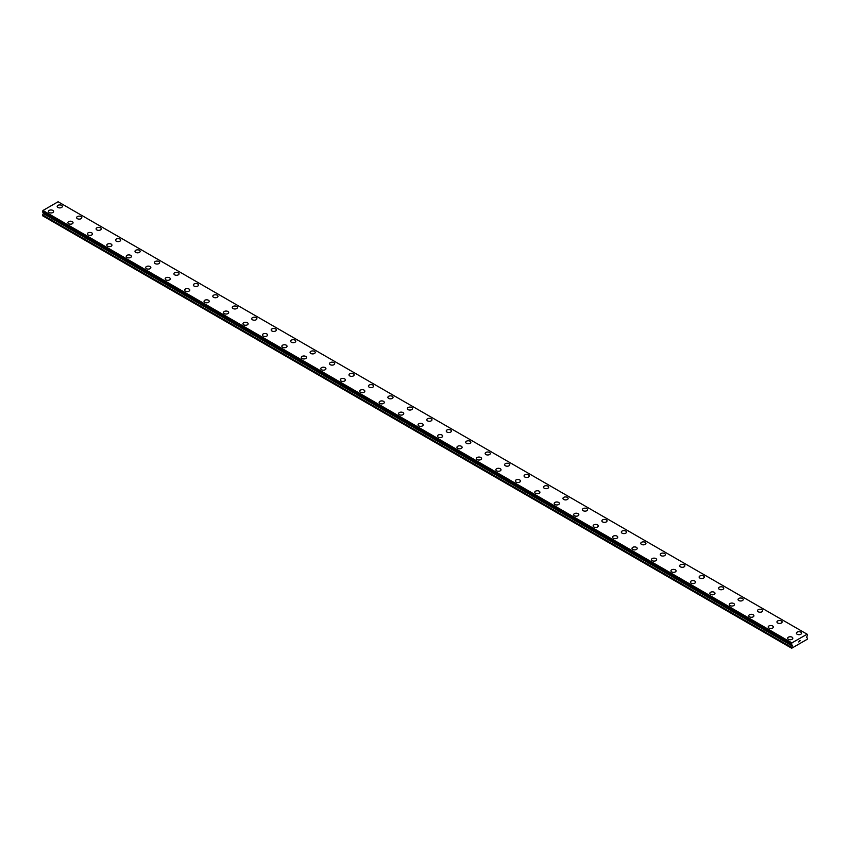 <?xml version="1.0" encoding="UTF-8"?>
<svg xmlns="http://www.w3.org/2000/svg" width="850" height="850" viewBox="0 0 850 850"><rect width="100%" height="100%" fill="white"/><g stroke="black" fill="none" stroke-linecap="round" stroke-linejoin="round"><path stroke-width="1.27" d="M61.593 205.36A2.582 1.487 180 0 1 62.347 206.412A2.582 1.487 180 0 1 60.754 207.782A2.582 1.487 180 0 1 57.938 207.464A2.582 1.487 180 0 1 57.184 206.412A2.582 1.487 180 0 1 58.778 205.041A2.582 1.487 180 0 1 61.593 205.36M57.184 206.412A2.582 1.487 180 0 1 58.778 205.031A2.582 1.487 180 0 1 61.593 205.349A2.582 1.487 180 0 1 62.347 206.412M76.638 217.643A2.582 1.487 180 0 1 78.232 216.261A2.582 1.487 180 0 1 81.037 216.58A2.582 1.487 180 0 1 81.802 217.643A2.582 1.487 180 0 1 80.208 219.013A2.582 1.487 180 0 1 77.392 218.694A2.582 1.487 180 0 1 76.638 217.643A2.582 1.487 180 0 1 78.232 216.272A2.582 1.487 180 0 1 81.037 216.591A2.582 1.487 180 0 1 81.802 217.643M96.093 228.873A2.582 1.487 180 0 1 97.686 227.492A2.582 1.487 180 0 1 100.491 227.821A2.582 1.487 180 0 1 101.246 228.873A2.582 1.487 180 0 1 99.662 230.244A2.582 1.487 180 0 1 96.847 229.925A2.582 1.487 180 0 1 96.093 228.873A2.582 1.487 180 0 1 97.686 227.502A2.582 1.487 180 0 1 100.491 227.821A2.582 1.487 180 0 1 101.246 228.873M115.547 240.104A2.582 1.487 180 0 1 117.141 238.722A2.582 1.487 180 0 1 119.946 239.052A2.582 1.487 180 0 1 120.7 240.104A2.582 1.487 180 0 1 119.117 241.474A2.582 1.487 180 0 1 116.301 241.156A2.582 1.487 180 0 1 115.547 240.104A2.582 1.487 180 0 1 117.141 238.733A2.582 1.487 180 0 1 119.946 239.052A2.582 1.487 180 0 1 120.7 240.104M135.001 251.334A2.582 1.487 180 0 1 136.595 249.953A2.582 1.487 180 0 1 139.4 250.282A2.582 1.487 180 0 1 140.154 251.334A2.582 1.487 180 0 1 138.561 252.705A2.582 1.487 180 0 1 135.756 252.386A2.582 1.487 180 0 1 135.001 251.334A2.582 1.487 180 0 1 136.595 249.964A2.582 1.487 180 0 1 139.4 250.282A2.582 1.487 180 0 1 140.154 251.334M154.456 262.565A2.582 1.487 180 0 1 156.049 261.184A2.582 1.487 180 0 1 158.854 261.513A2.582 1.487 180 0 1 159.609 262.565A2.582 1.487 180 0 1 158.015 263.936A2.582 1.487 180 0 1 155.21 263.617A2.582 1.487 180 0 1 154.456 262.565A2.582 1.487 180 0 1 156.049 261.194A2.582 1.487 180 0 1 158.854 261.513A2.582 1.487 180 0 1 159.609 262.565M173.91 273.796A2.582 1.487 180 0 1 175.493 272.414A2.582 1.487 180 0 1 178.309 272.744A2.582 1.487 180 0 1 179.063 273.796A2.582 1.487 180 0 1 177.469 275.166A2.582 1.487 180 0 1 174.664 274.848A2.582 1.487 180 0 1 173.91 273.796A2.582 1.487 180 0 1 175.504 272.425A2.582 1.487 180 0 1 178.309 272.744A2.582 1.487 180 0 1 179.063 273.796M193.354 285.026A2.582 1.487 180 0 1 194.947 283.645A2.582 1.487 180 0 1 197.763 283.974A2.582 1.487 180 0 1 198.518 285.026A2.582 1.487 180 0 1 196.924 286.397A2.582 1.487 180 0 1 194.119 286.078A2.582 1.487 180 0 1 193.354 285.026A2.582 1.487 180 0 1 194.958 283.656A2.582 1.487 180 0 1 197.763 283.974A2.582 1.487 180 0 1 198.518 285.026M212.808 296.257A2.582 1.487 180 0 1 214.402 294.876A2.582 1.487 180 0 1 217.218 295.205A2.582 1.487 180 0 1 217.972 296.257A2.582 1.487 180 0 1 216.378 297.627A2.582 1.487 180 0 1 213.562 297.309A2.582 1.487 180 0 1 212.808 296.257A2.582 1.487 180 0 1 214.402 294.886A2.582 1.487 180 0 1 217.218 295.205A2.582 1.487 180 0 1 217.972 296.257M232.262 307.487A2.582 1.487 180 0 1 233.856 306.117A2.582 1.487 180 0 1 236.672 306.436A2.582 1.487 180 0 1 237.426 307.487A2.582 1.487 180 0 1 235.833 308.869A2.582 1.487 180 0 1 233.017 308.539A2.582 1.487 180 0 1 232.262 307.487A2.582 1.487 180 0 1 233.856 306.117A2.582 1.487 180 0 1 236.672 306.436A2.582 1.487 180 0 1 237.426 307.487M251.717 318.718A2.582 1.487 180 0 1 253.311 317.348A2.582 1.487 180 0 1 256.126 317.666A2.582 1.487 180 0 1 256.881 318.718A2.582 1.487 180 0 1 255.287 320.099A2.582 1.487 180 0 1 252.471 319.77A2.582 1.487 180 0 1 251.717 318.718A2.582 1.487 180 0 1 253.311 317.348A2.582 1.487 180 0 1 256.126 317.677A2.582 1.487 180 0 1 256.881 318.718M271.171 329.949A2.582 1.487 180 0 1 272.765 328.578A2.582 1.487 180 0 1 275.57 328.897A2.582 1.487 180 0 1 276.335 329.949A2.582 1.487 180 0 1 274.741 331.33A2.582 1.487 180 0 1 271.926 331.001A2.582 1.487 180 0 1 271.171 329.949A2.582 1.487 180 0 1 272.765 328.578A2.582 1.487 180 0 1 275.57 328.908A2.582 1.487 180 0 1 276.335 329.949M295.024 340.138A2.582 1.487 180 0 1 295.779 341.179A2.582 1.487 180 0 1 294.196 342.561A2.582 1.487 180 0 1 291.38 342.231A2.582 1.487 180 0 1 290.626 341.179A2.582 1.487 180 0 1 292.219 339.809A2.582 1.487 180 0 1 295.024 340.138M290.626 341.179A2.582 1.487 180 0 1 292.219 339.809A2.582 1.487 180 0 1 295.024 340.127A2.582 1.487 180 0 1 295.779 341.179M310.08 352.41A2.582 1.487 180 0 1 311.674 351.039A2.582 1.487 180 0 1 314.479 351.358A2.582 1.487 180 0 1 315.233 352.421A2.582 1.487 180 0 1 313.639 353.791A2.582 1.487 180 0 1 310.834 353.462A2.582 1.487 180 0 1 310.08 352.41A2.582 1.487 180 0 1 311.674 351.039A2.582 1.487 180 0 1 314.479 351.369A2.582 1.487 180 0 1 315.233 352.41M329.534 363.641A2.582 1.487 180 0 1 331.128 362.27A2.582 1.487 180 0 1 333.933 362.589A2.582 1.487 180 0 1 334.688 363.651A2.582 1.487 180 0 1 333.094 365.022A2.582 1.487 180 0 1 330.289 364.692A2.582 1.487 180 0 1 329.534 363.641A2.582 1.487 180 0 1 331.128 362.27A2.582 1.487 180 0 1 333.933 362.599A2.582 1.487 180 0 1 334.688 363.641M348.989 374.882A2.582 1.487 180 0 1 350.582 373.501A2.582 1.487 180 0 1 353.388 373.83A2.582 1.487 180 0 1 354.142 374.882M353.388 373.819A2.582 1.487 180 0 1 354.142 374.871A2.582 1.487 180 0 1 352.548 376.252A2.582 1.487 180 0 1 349.743 375.923A2.582 1.487 180 0 1 348.989 374.871A2.582 1.487 180 0 1 350.572 373.501A2.582 1.487 180 0 1 353.388 373.819M368.443 386.102A2.582 1.487 180 0 1 370.026 384.731A2.582 1.487 180 0 1 372.842 385.05A2.582 1.487 180 0 1 373.596 386.112A2.582 1.487 180 0 1 372.002 387.483A2.582 1.487 180 0 1 369.197 387.164A2.582 1.487 180 0 1 368.443 386.102A2.582 1.487 180 0 1 370.037 384.731A2.582 1.487 180 0 1 372.842 385.061A2.582 1.487 180 0 1 373.596 386.102M392.296 396.291A2.582 1.487 180 0 1 393.051 397.343A2.582 1.487 180 0 1 391.457 398.714A2.582 1.487 180 0 1 388.652 398.395A2.582 1.487 180 0 1 387.887 397.343A2.582 1.487 180 0 1 389.481 395.973A2.582 1.487 180 0 1 392.296 396.291M387.887 397.343A2.582 1.487 180 0 1 389.481 395.962A2.582 1.487 180 0 1 392.296 396.281A2.582 1.487 180 0 1 393.051 397.343M407.341 408.574A2.582 1.487 180 0 1 408.935 407.192A2.582 1.487 180 0 1 411.751 407.511A2.582 1.487 180 0 1 412.505 408.574A2.582 1.487 180 0 1 410.911 409.944A2.582 1.487 180 0 1 408.096 409.626A2.582 1.487 180 0 1 407.341 408.574A2.582 1.487 180 0 1 408.935 407.203A2.582 1.487 180 0 1 411.751 407.522A2.582 1.487 180 0 1 412.505 408.574M426.796 419.804A2.582 1.487 180 0 1 428.389 418.423A2.582 1.487 180 0 1 431.205 418.752A2.582 1.487 180 0 1 431.959 419.804A2.582 1.487 180 0 1 430.366 421.175A2.582 1.487 180 0 1 427.55 420.856A2.582 1.487 180 0 1 426.796 419.804A2.582 1.487 180 0 1 428.389 418.434A2.582 1.487 180 0 1 431.205 418.752A2.582 1.487 180 0 1 431.959 419.804M446.25 431.035A2.582 1.487 180 0 1 447.844 429.654A2.582 1.487 180 0 1 450.649 429.983A2.582 1.487 180 0 1 451.414 431.035A2.582 1.487 180 0 1 449.82 432.406A2.582 1.487 180 0 1 447.004 432.087A2.582 1.487 180 0 1 446.25 431.035A2.582 1.487 180 0 1 447.844 429.664A2.582 1.487 180 0 1 450.649 429.983A2.582 1.487 180 0 1 451.414 431.035M465.704 442.266A2.582 1.487 180 0 1 467.298 440.884A2.582 1.487 180 0 1 470.103 441.214A2.582 1.487 180 0 1 470.858 442.266A2.582 1.487 180 0 1 469.274 443.636A2.582 1.487 180 0 1 466.459 443.317A2.582 1.487 180 0 1 465.704 442.266A2.582 1.487 180 0 1 467.298 440.895A2.582 1.487 180 0 1 470.103 441.214A2.582 1.487 180 0 1 470.858 442.266M485.159 453.496A2.582 1.487 180 0 1 486.752 452.115A2.582 1.487 180 0 1 489.558 452.444A2.582 1.487 180 0 1 490.312 453.496A2.582 1.487 180 0 1 488.729 454.867A2.582 1.487 180 0 1 485.913 454.548A2.582 1.487 180 0 1 485.159 453.496A2.582 1.487 180 0 1 486.752 452.126A2.582 1.487 180 0 1 489.558 452.444A2.582 1.487 180 0 1 490.312 453.496M504.613 464.727A2.582 1.487 180 0 1 506.207 463.346A2.582 1.487 180 0 1 509.012 463.675A2.582 1.487 180 0 1 509.766 464.727A2.582 1.487 180 0 1 508.172 466.098A2.582 1.487 180 0 1 505.368 465.779A2.582 1.487 180 0 1 504.613 464.727A2.582 1.487 180 0 1 506.207 463.356A2.582 1.487 180 0 1 509.012 463.675A2.582 1.487 180 0 1 509.766 464.727M524.067 475.957A2.582 1.487 180 0 1 525.661 474.576A2.582 1.487 180 0 1 528.466 474.906A2.582 1.487 180 0 1 529.221 475.957A2.582 1.487 180 0 1 527.627 477.328A2.582 1.487 180 0 1 524.822 477.009A2.582 1.487 180 0 1 524.067 475.957A2.582 1.487 180 0 1 525.661 474.587A2.582 1.487 180 0 1 528.466 474.906A2.582 1.487 180 0 1 529.221 475.957M543.522 487.188A2.582 1.487 180 0 1 545.105 485.807A2.582 1.487 180 0 1 547.921 486.136A2.582 1.487 180 0 1 548.675 487.188A2.582 1.487 180 0 1 547.081 488.559A2.582 1.487 180 0 1 544.276 488.24A2.582 1.487 180 0 1 543.522 487.188A2.582 1.487 180 0 1 545.116 485.817A2.582 1.487 180 0 1 547.921 486.136A2.582 1.487 180 0 1 548.675 487.188M562.966 498.419A2.582 1.487 180 0 1 564.559 497.048A2.582 1.487 180 0 1 567.375 497.367A2.582 1.487 180 0 1 568.129 498.419A2.582 1.487 180 0 1 566.536 499.8A2.582 1.487 180 0 1 563.731 499.471A2.582 1.487 180 0 1 562.966 498.419A2.582 1.487 180 0 1 564.57 497.048A2.582 1.487 180 0 1 567.375 497.367A2.582 1.487 180 0 1 568.129 498.419M582.42 509.649A2.582 1.487 180 0 1 584.014 508.279A2.582 1.487 180 0 1 586.829 508.598A2.582 1.487 180 0 1 587.584 509.649A2.582 1.487 180 0 1 585.99 511.031A2.582 1.487 180 0 1 583.174 510.701A2.582 1.487 180 0 1 582.42 509.649A2.582 1.487 180 0 1 584.014 508.279A2.582 1.487 180 0 1 586.829 508.608A2.582 1.487 180 0 1 587.584 509.649M601.874 520.88A2.582 1.487 180 0 1 603.468 519.509A2.582 1.487 180 0 1 606.284 519.828A2.582 1.487 180 0 1 607.038 520.88A2.582 1.487 180 0 1 605.444 522.261A2.582 1.487 180 0 1 602.629 521.932A2.582 1.487 180 0 1 601.874 520.88A2.582 1.487 180 0 1 603.468 519.509A2.582 1.487 180 0 1 606.284 519.839A2.582 1.487 180 0 1 607.038 520.88M625.738 531.069A2.582 1.487 180 0 1 626.492 532.111A2.582 1.487 180 0 1 624.899 533.492A2.582 1.487 180 0 1 622.083 533.163A2.582 1.487 180 0 1 621.329 532.111A2.582 1.487 180 0 1 622.923 530.74A2.582 1.487 180 0 1 625.738 531.069M621.329 532.111A2.582 1.487 180 0 1 622.923 530.74A2.582 1.487 180 0 1 625.738 531.059A2.582 1.487 180 0 1 626.492 532.111M640.783 543.341A2.582 1.487 180 0 1 642.377 541.971A2.582 1.487 180 0 1 645.182 542.289A2.582 1.487 180 0 1 645.947 543.352A2.582 1.487 180 0 1 644.353 544.722A2.582 1.487 180 0 1 641.537 544.393A2.582 1.487 180 0 1 640.783 543.341A2.582 1.487 180 0 1 642.377 541.971A2.582 1.487 180 0 1 645.182 542.3A2.582 1.487 180 0 1 645.947 543.341M660.237 554.572A2.582 1.487 180 0 1 661.831 553.201A2.582 1.487 180 0 1 664.636 553.52A2.582 1.487 180 0 1 665.391 554.582A2.582 1.487 180 0 1 663.808 555.953A2.582 1.487 180 0 1 660.992 555.624A2.582 1.487 180 0 1 660.237 554.572A2.582 1.487 180 0 1 661.831 553.201A2.582 1.487 180 0 1 664.636 553.531A2.582 1.487 180 0 1 665.391 554.572M679.692 565.813A2.582 1.487 180 0 1 681.286 564.432A2.582 1.487 180 0 1 684.091 564.761A2.582 1.487 180 0 1 684.845 565.813M684.091 564.751A2.582 1.487 180 0 1 684.845 565.803A2.582 1.487 180 0 1 683.251 567.184A2.582 1.487 180 0 1 680.446 566.854A2.582 1.487 180 0 1 679.692 565.803A2.582 1.487 180 0 1 681.286 564.432A2.582 1.487 180 0 1 684.091 564.751M699.146 577.033A2.582 1.487 180 0 1 700.74 575.662A2.582 1.487 180 0 1 703.545 575.981A2.582 1.487 180 0 1 704.299 577.044A2.582 1.487 180 0 1 702.706 578.414A2.582 1.487 180 0 1 699.901 578.096A2.582 1.487 180 0 1 699.146 577.033A2.582 1.487 180 0 1 700.74 575.662A2.582 1.487 180 0 1 703.545 575.992A2.582 1.487 180 0 1 704.299 577.033M722.999 587.222A2.582 1.487 180 0 1 723.754 588.274A2.582 1.487 180 0 1 722.16 589.645A2.582 1.487 180 0 1 719.355 589.326A2.582 1.487 180 0 1 718.601 588.264A2.582 1.487 180 0 1 720.194 586.893A2.582 1.487 180 0 1 722.999 587.222M718.601 588.264A2.582 1.487 180 0 1 720.194 586.893A2.582 1.487 180 0 1 722.999 587.212A2.582 1.487 180 0 1 723.754 588.264M738.055 599.505A2.582 1.487 180 0 1 739.638 598.124A2.582 1.487 180 0 1 742.454 598.442A2.582 1.487 180 0 1 743.208 599.505A2.582 1.487 180 0 1 741.614 600.876A2.582 1.487 180 0 1 738.809 600.557A2.582 1.487 180 0 1 738.055 599.505A2.582 1.487 180 0 1 739.649 598.134A2.582 1.487 180 0 1 742.454 598.453A2.582 1.487 180 0 1 743.208 599.505M757.499 610.736A2.582 1.487 180 0 1 759.093 609.354A2.582 1.487 180 0 1 761.908 609.684A2.582 1.487 180 0 1 762.662 610.736A2.582 1.487 180 0 1 761.069 612.106A2.582 1.487 180 0 1 758.264 611.787A2.582 1.487 180 0 1 757.499 610.736A2.582 1.487 180 0 1 759.103 609.365A2.582 1.487 180 0 1 761.908 609.684A2.582 1.487 180 0 1 762.662 610.736M776.953 621.966A2.582 1.487 180 0 1 778.547 620.585A2.582 1.487 180 0 1 781.362 620.914A2.582 1.487 180 0 1 782.117 621.966A2.582 1.487 180 0 1 780.523 623.337A2.582 1.487 180 0 1 777.707 623.018A2.582 1.487 180 0 1 776.953 621.966A2.582 1.487 180 0 1 778.547 620.596A2.582 1.487 180 0 1 781.362 620.914A2.582 1.487 180 0 1 782.117 621.966M796.407 633.197A2.582 1.487 180 0 1 798.001 631.816A2.582 1.487 180 0 1 800.817 632.145A2.582 1.487 180 0 1 801.571 633.197A2.582 1.487 180 0 1 799.977 634.567A2.582 1.487 180 0 1 797.162 634.249A2.582 1.487 180 0 1 796.407 633.197A2.582 1.487 180 0 1 798.001 631.826A2.582 1.487 180 0 1 800.817 632.145A2.582 1.487 180 0 1 801.571 633.197M48.429 211.459A2.582 1.487 180 0 1 50.023 210.088A2.582 1.487 180 0 1 52.838 210.407A2.582 1.487 180 0 1 53.593 211.459A2.582 1.487 180 0 1 51.999 212.84A2.582 1.487 180 0 1 49.183 212.511A2.582 1.487 180 0 1 48.429 211.459A2.582 1.487 180 0 1 50.023 210.088A2.582 1.487 180 0 1 52.838 210.417A2.582 1.487 180 0 1 53.593 211.459M67.883 222.689A2.582 1.487 180 0 1 69.477 221.319A2.582 1.487 180 0 1 72.293 221.637A2.582 1.487 180 0 1 73.047 222.7A2.582 1.487 180 0 1 71.453 224.071A2.582 1.487 180 0 1 68.637 223.741A2.582 1.487 180 0 1 67.883 222.689A2.582 1.487 180 0 1 69.477 221.319A2.582 1.487 180 0 1 72.293 221.648A2.582 1.487 180 0 1 73.047 222.689M91.736 232.879A2.582 1.487 180 0 1 92.501 233.931A2.582 1.487 180 0 1 90.907 235.301A2.582 1.487 180 0 1 88.092 234.972A2.582 1.487 180 0 1 87.338 233.92A2.582 1.487 180 0 1 88.931 232.549A2.582 1.487 180 0 1 91.736 232.879M87.338 233.92A2.582 1.487 180 0 1 88.931 232.549A2.582 1.487 180 0 1 91.736 232.868A2.582 1.487 180 0 1 92.501 233.92M106.792 245.151A2.582 1.487 180 0 1 108.386 243.78A2.582 1.487 180 0 1 111.191 244.099A2.582 1.487 180 0 1 111.945 245.161A2.582 1.487 180 0 1 110.362 246.532A2.582 1.487 180 0 1 107.546 246.202A2.582 1.487 180 0 1 106.792 245.151A2.582 1.487 180 0 1 108.386 243.78A2.582 1.487 180 0 1 111.191 244.109A2.582 1.487 180 0 1 111.945 245.151M126.246 256.381A2.582 1.487 180 0 1 127.84 255.011A2.582 1.487 180 0 1 130.645 255.329A2.582 1.487 180 0 1 131.399 256.392A2.582 1.487 180 0 1 129.806 257.762A2.582 1.487 180 0 1 127.001 257.444A2.582 1.487 180 0 1 126.246 256.381A2.582 1.487 180 0 1 127.84 255.011A2.582 1.487 180 0 1 130.645 255.34A2.582 1.487 180 0 1 131.399 256.381M145.701 267.623A2.582 1.487 180 0 1 147.294 266.241A2.582 1.487 180 0 1 150.099 266.571A2.582 1.487 180 0 1 150.854 267.623M150.099 266.56A2.582 1.487 180 0 1 150.854 267.612A2.582 1.487 180 0 1 149.26 268.993A2.582 1.487 180 0 1 146.455 268.674A2.582 1.487 180 0 1 145.701 267.612A2.582 1.487 180 0 1 147.294 266.241A2.582 1.487 180 0 1 150.099 266.56M165.155 278.853A2.582 1.487 180 0 1 166.749 277.472A2.582 1.487 180 0 1 169.554 277.791A2.582 1.487 180 0 1 170.308 278.853A2.582 1.487 180 0 1 168.714 280.224A2.582 1.487 180 0 1 165.909 279.905A2.582 1.487 180 0 1 165.155 278.853A2.582 1.487 180 0 1 166.749 277.483A2.582 1.487 180 0 1 169.554 277.801A2.582 1.487 180 0 1 170.308 278.853M189.008 289.032A2.582 1.487 180 0 1 189.762 290.084A2.582 1.487 180 0 1 188.169 291.454A2.582 1.487 180 0 1 185.364 291.136A2.582 1.487 180 0 1 184.609 290.084A2.582 1.487 180 0 1 186.203 288.713A2.582 1.487 180 0 1 189.008 289.032M184.609 290.084A2.582 1.487 180 0 1 186.192 288.703A2.582 1.487 180 0 1 189.008 289.021A2.582 1.487 180 0 1 189.762 290.084M204.053 301.314A2.582 1.487 180 0 1 205.647 299.933A2.582 1.487 180 0 1 208.462 300.263A2.582 1.487 180 0 1 209.217 301.314A2.582 1.487 180 0 1 207.623 302.685A2.582 1.487 180 0 1 204.818 302.366A2.582 1.487 180 0 1 204.053 301.314A2.582 1.487 180 0 1 205.657 299.944A2.582 1.487 180 0 1 208.462 300.263A2.582 1.487 180 0 1 209.217 301.314M223.508 312.545A2.582 1.487 180 0 1 225.101 311.164A2.582 1.487 180 0 1 227.917 311.493A2.582 1.487 180 0 1 228.671 312.545A2.582 1.487 180 0 1 227.077 313.916A2.582 1.487 180 0 1 224.262 313.597A2.582 1.487 180 0 1 223.508 312.545A2.582 1.487 180 0 1 225.101 311.174A2.582 1.487 180 0 1 227.917 311.493A2.582 1.487 180 0 1 228.671 312.545M242.962 323.776A2.582 1.487 180 0 1 244.556 322.394A2.582 1.487 180 0 1 247.371 322.724A2.582 1.487 180 0 1 248.126 323.776A2.582 1.487 180 0 1 246.532 325.146A2.582 1.487 180 0 1 243.716 324.828A2.582 1.487 180 0 1 242.962 323.776A2.582 1.487 180 0 1 244.556 322.405A2.582 1.487 180 0 1 247.371 322.724A2.582 1.487 180 0 1 248.126 323.776M262.416 335.006A2.582 1.487 180 0 1 264.01 333.625A2.582 1.487 180 0 1 266.826 333.954A2.582 1.487 180 0 1 267.58 335.006A2.582 1.487 180 0 1 265.986 336.377A2.582 1.487 180 0 1 263.171 336.058A2.582 1.487 180 0 1 262.416 335.006A2.582 1.487 180 0 1 264.01 333.636A2.582 1.487 180 0 1 266.826 333.954A2.582 1.487 180 0 1 267.58 335.006M281.871 346.237A2.582 1.487 180 0 1 283.464 344.856A2.582 1.487 180 0 1 286.269 345.185A2.582 1.487 180 0 1 287.034 346.237A2.582 1.487 180 0 1 285.441 347.608A2.582 1.487 180 0 1 282.625 347.289A2.582 1.487 180 0 1 281.871 346.237A2.582 1.487 180 0 1 283.464 344.866A2.582 1.487 180 0 1 286.269 345.185A2.582 1.487 180 0 1 287.034 346.237M301.325 357.467A2.582 1.487 180 0 1 302.919 356.086A2.582 1.487 180 0 1 305.724 356.416A2.582 1.487 180 0 1 306.478 357.467A2.582 1.487 180 0 1 304.895 358.838A2.582 1.487 180 0 1 302.079 358.519A2.582 1.487 180 0 1 301.325 357.467A2.582 1.487 180 0 1 302.919 356.097A2.582 1.487 180 0 1 305.724 356.416A2.582 1.487 180 0 1 306.478 357.467M320.779 368.698A2.582 1.487 180 0 1 322.373 367.328A2.582 1.487 180 0 1 325.178 367.646A2.582 1.487 180 0 1 325.933 368.698A2.582 1.487 180 0 1 324.339 370.069A2.582 1.487 180 0 1 321.534 369.75A2.582 1.487 180 0 1 320.779 368.698A2.582 1.487 180 0 1 322.373 367.328A2.582 1.487 180 0 1 325.178 367.646A2.582 1.487 180 0 1 325.933 368.698M340.234 379.929A2.582 1.487 180 0 1 341.828 378.558A2.582 1.487 180 0 1 344.632 378.877A2.582 1.487 180 0 1 345.387 379.929A2.582 1.487 180 0 1 343.793 381.31A2.582 1.487 180 0 1 340.988 380.981A2.582 1.487 180 0 1 340.234 379.929A2.582 1.487 180 0 1 341.828 378.558A2.582 1.487 180 0 1 344.632 378.877A2.582 1.487 180 0 1 345.387 379.929M359.688 391.159A2.582 1.487 180 0 1 361.271 389.789A2.582 1.487 180 0 1 364.087 390.108A2.582 1.487 180 0 1 364.841 391.159A2.582 1.487 180 0 1 363.248 392.541A2.582 1.487 180 0 1 360.442 392.211A2.582 1.487 180 0 1 359.688 391.159A2.582 1.487 180 0 1 361.282 389.789A2.582 1.487 180 0 1 364.087 390.118A2.582 1.487 180 0 1 364.841 391.159M379.142 402.39A2.582 1.487 180 0 1 380.726 401.019A2.582 1.487 180 0 1 383.541 401.338A2.582 1.487 180 0 1 384.296 402.39A2.582 1.487 180 0 1 382.702 403.771A2.582 1.487 180 0 1 379.897 403.442A2.582 1.487 180 0 1 379.142 402.39A2.582 1.487 180 0 1 380.736 401.019A2.582 1.487 180 0 1 383.541 401.349A2.582 1.487 180 0 1 384.296 402.39M398.586 413.621A2.582 1.487 180 0 1 400.18 412.25A2.582 1.487 180 0 1 402.996 412.569A2.582 1.487 180 0 1 403.75 413.631A2.582 1.487 180 0 1 402.156 415.002A2.582 1.487 180 0 1 399.351 414.672A2.582 1.487 180 0 1 398.586 413.621A2.582 1.487 180 0 1 400.18 412.25A2.582 1.487 180 0 1 402.996 412.579A2.582 1.487 180 0 1 403.75 413.621M422.45 423.81A2.582 1.487 180 0 1 423.204 424.862A2.582 1.487 180 0 1 421.611 426.233A2.582 1.487 180 0 1 418.795 425.903A2.582 1.487 180 0 1 418.041 424.851A2.582 1.487 180 0 1 419.634 423.481A2.582 1.487 180 0 1 422.45 423.81M418.041 424.851A2.582 1.487 180 0 1 419.634 423.481A2.582 1.487 180 0 1 422.45 423.799A2.582 1.487 180 0 1 423.204 424.851M437.495 436.082A2.582 1.487 180 0 1 439.089 434.711A2.582 1.487 180 0 1 441.904 435.03A2.582 1.487 180 0 1 442.659 436.092A2.582 1.487 180 0 1 441.065 437.463A2.582 1.487 180 0 1 438.249 437.134A2.582 1.487 180 0 1 437.495 436.082A2.582 1.487 180 0 1 439.089 434.711A2.582 1.487 180 0 1 441.904 435.041A2.582 1.487 180 0 1 442.659 436.082M456.949 447.312A2.582 1.487 180 0 1 458.543 445.942A2.582 1.487 180 0 1 461.348 446.261A2.582 1.487 180 0 1 462.113 447.323A2.582 1.487 180 0 1 460.519 448.694A2.582 1.487 180 0 1 457.704 448.375A2.582 1.487 180 0 1 456.949 447.312A2.582 1.487 180 0 1 458.543 445.942A2.582 1.487 180 0 1 461.348 446.271A2.582 1.487 180 0 1 462.113 447.312M476.404 458.554A2.582 1.487 180 0 1 477.998 457.172A2.582 1.487 180 0 1 480.803 457.502A2.582 1.487 180 0 1 481.557 458.554M480.803 457.491A2.582 1.487 180 0 1 481.557 458.543A2.582 1.487 180 0 1 479.974 459.924A2.582 1.487 180 0 1 477.158 459.606A2.582 1.487 180 0 1 476.404 458.543A2.582 1.487 180 0 1 477.998 457.172A2.582 1.487 180 0 1 480.803 457.491M495.858 469.784A2.582 1.487 180 0 1 497.452 468.403A2.582 1.487 180 0 1 500.257 468.722A2.582 1.487 180 0 1 501.011 469.784A2.582 1.487 180 0 1 499.428 471.155A2.582 1.487 180 0 1 496.612 470.836A2.582 1.487 180 0 1 495.858 469.784A2.582 1.487 180 0 1 497.452 468.414A2.582 1.487 180 0 1 500.257 468.733A2.582 1.487 180 0 1 501.011 469.784M519.711 479.963A2.582 1.487 180 0 1 520.466 481.015A2.582 1.487 180 0 1 518.872 482.386A2.582 1.487 180 0 1 516.067 482.067A2.582 1.487 180 0 1 515.312 481.015A2.582 1.487 180 0 1 516.906 479.644A2.582 1.487 180 0 1 519.711 479.963M515.312 481.015A2.582 1.487 180 0 1 516.906 479.634A2.582 1.487 180 0 1 519.711 479.953A2.582 1.487 180 0 1 520.466 481.015M534.767 492.246A2.582 1.487 180 0 1 536.361 490.864A2.582 1.487 180 0 1 539.166 491.194A2.582 1.487 180 0 1 539.92 492.246A2.582 1.487 180 0 1 538.326 493.616A2.582 1.487 180 0 1 535.521 493.297A2.582 1.487 180 0 1 534.767 492.246A2.582 1.487 180 0 1 536.361 490.875A2.582 1.487 180 0 1 539.166 491.194A2.582 1.487 180 0 1 539.92 492.246M554.221 503.476A2.582 1.487 180 0 1 555.804 502.095A2.582 1.487 180 0 1 558.62 502.424A2.582 1.487 180 0 1 559.374 503.476A2.582 1.487 180 0 1 557.781 504.847A2.582 1.487 180 0 1 554.976 504.528A2.582 1.487 180 0 1 554.221 503.476A2.582 1.487 180 0 1 555.815 502.106A2.582 1.487 180 0 1 558.62 502.424A2.582 1.487 180 0 1 559.374 503.476M573.665 514.707A2.582 1.487 180 0 1 575.259 513.326A2.582 1.487 180 0 1 578.074 513.655A2.582 1.487 180 0 1 578.829 514.707A2.582 1.487 180 0 1 577.235 516.077A2.582 1.487 180 0 1 574.43 515.759A2.582 1.487 180 0 1 573.665 514.707A2.582 1.487 180 0 1 575.269 513.336A2.582 1.487 180 0 1 578.074 513.655A2.582 1.487 180 0 1 578.829 514.707M593.119 525.938A2.582 1.487 180 0 1 594.713 524.556A2.582 1.487 180 0 1 597.529 524.886A2.582 1.487 180 0 1 598.283 525.938A2.582 1.487 180 0 1 596.689 527.308A2.582 1.487 180 0 1 593.874 526.989A2.582 1.487 180 0 1 593.119 525.938A2.582 1.487 180 0 1 594.713 524.567A2.582 1.487 180 0 1 597.529 524.886A2.582 1.487 180 0 1 598.283 525.938M612.574 537.168A2.582 1.487 180 0 1 614.168 535.787A2.582 1.487 180 0 1 616.983 536.116A2.582 1.487 180 0 1 617.737 537.168A2.582 1.487 180 0 1 616.144 538.539A2.582 1.487 180 0 1 613.328 538.22A2.582 1.487 180 0 1 612.574 537.168A2.582 1.487 180 0 1 614.168 535.798A2.582 1.487 180 0 1 616.983 536.116A2.582 1.487 180 0 1 617.737 537.168M632.028 548.399A2.582 1.487 180 0 1 633.622 547.018A2.582 1.487 180 0 1 636.438 547.347A2.582 1.487 180 0 1 637.192 548.399A2.582 1.487 180 0 1 635.598 549.769A2.582 1.487 180 0 1 632.782 549.451A2.582 1.487 180 0 1 632.028 548.399A2.582 1.487 180 0 1 633.622 547.028A2.582 1.487 180 0 1 636.438 547.347A2.582 1.487 180 0 1 637.192 548.399M651.482 559.629A2.582 1.487 180 0 1 653.076 558.259A2.582 1.487 180 0 1 655.881 558.577A2.582 1.487 180 0 1 656.646 559.629A2.582 1.487 180 0 1 655.053 561A2.582 1.487 180 0 1 652.237 560.681A2.582 1.487 180 0 1 651.482 559.629A2.582 1.487 180 0 1 653.076 558.259A2.582 1.487 180 0 1 655.881 558.577A2.582 1.487 180 0 1 656.646 559.629M670.937 570.86A2.582 1.487 180 0 1 672.531 569.489A2.582 1.487 180 0 1 675.336 569.808A2.582 1.487 180 0 1 676.09 570.86A2.582 1.487 180 0 1 674.507 572.241A2.582 1.487 180 0 1 671.691 571.912A2.582 1.487 180 0 1 670.937 570.86A2.582 1.487 180 0 1 672.531 569.489A2.582 1.487 180 0 1 675.336 569.808A2.582 1.487 180 0 1 676.09 570.86M690.391 582.091A2.582 1.487 180 0 1 691.985 580.72A2.582 1.487 180 0 1 694.79 581.039A2.582 1.487 180 0 1 695.544 582.091A2.582 1.487 180 0 1 693.951 583.472A2.582 1.487 180 0 1 691.146 583.143A2.582 1.487 180 0 1 690.391 582.091A2.582 1.487 180 0 1 691.985 580.72A2.582 1.487 180 0 1 694.79 581.049A2.582 1.487 180 0 1 695.544 582.091M709.846 593.321A2.582 1.487 180 0 1 711.439 591.951A2.582 1.487 180 0 1 714.244 592.269A2.582 1.487 180 0 1 714.999 593.321A2.582 1.487 180 0 1 713.405 594.702A2.582 1.487 180 0 1 710.6 594.373A2.582 1.487 180 0 1 709.846 593.321A2.582 1.487 180 0 1 711.439 591.951A2.582 1.487 180 0 1 714.244 592.28A2.582 1.487 180 0 1 714.999 593.321M729.3 604.552A2.582 1.487 180 0 1 730.883 603.181A2.582 1.487 180 0 1 733.699 603.5A2.582 1.487 180 0 1 734.453 604.552A2.582 1.487 180 0 1 732.859 605.933A2.582 1.487 180 0 1 730.054 605.604A2.582 1.487 180 0 1 729.3 604.552A2.582 1.487 180 0 1 730.894 603.181A2.582 1.487 180 0 1 733.699 603.511A2.582 1.487 180 0 1 734.453 604.552M753.153 614.741A2.582 1.487 180 0 1 753.907 615.793A2.582 1.487 180 0 1 752.314 617.164A2.582 1.487 180 0 1 749.509 616.834A2.582 1.487 180 0 1 748.754 615.782A2.582 1.487 180 0 1 750.348 614.412A2.582 1.487 180 0 1 753.153 614.741M748.754 615.782A2.582 1.487 180 0 1 750.338 614.412A2.582 1.487 180 0 1 753.153 614.731A2.582 1.487 180 0 1 753.907 615.782M768.198 627.013A2.582 1.487 180 0 1 769.792 625.643A2.582 1.487 180 0 1 772.607 625.961A2.582 1.487 180 0 1 773.362 627.024A2.582 1.487 180 0 1 771.768 628.394A2.582 1.487 180 0 1 768.963 628.065A2.582 1.487 180 0 1 768.198 627.013A2.582 1.487 180 0 1 769.803 625.643A2.582 1.487 180 0 1 772.607 625.972A2.582 1.487 180 0 1 773.362 627.013M787.653 638.244A2.582 1.487 180 0 1 789.246 636.873A2.582 1.487 180 0 1 792.062 637.192A2.582 1.487 180 0 1 792.816 638.254A2.582 1.487 180 0 1 791.222 639.625A2.582 1.487 180 0 1 788.407 639.306A2.582 1.487 180 0 1 787.653 638.244A2.582 1.487 180 0 1 789.246 636.873A2.582 1.487 180 0 1 792.062 637.202A2.582 1.487 180 0 1 792.816 638.244M798.809 642.037L799.329 640.719M799.627 641.569L800.137 640.454M792.264 645.968L791.456 644.385L791.903 642.898L807.107 634.196L807.5 635.109L806.576 637.383L807.5 638.201L807.256 639.264L791.69 648.242L792.264 645.968L43.307 213.562L42.553 214.869L42.5 215.698L791.456 648.104M43.329 212.617L43.307 213.562M42.819 212.234L791.828 644.768L42.883 212.362M807.043 634.164L58.097 201.758L42.957 210.492L42.542 212.075L791.467 644.449M791.903 642.898L42.957 210.492M791.796 644.704L42.851 212.309M791.849 643.004L42.893 210.598M791.807 643.11L42.851 210.704M791.531 643.652L42.585 211.246M791.456 643.854L42.5 211.448M791.456 644.385L42.5 211.979M792.37 645.267L43.424 212.861M792.37 645.586L43.424 213.18M791.509 647.275L42.553 214.869M791.456 647.466L42.5 215.061M791.499 644.47L42.542 212.075"/></g></svg>
